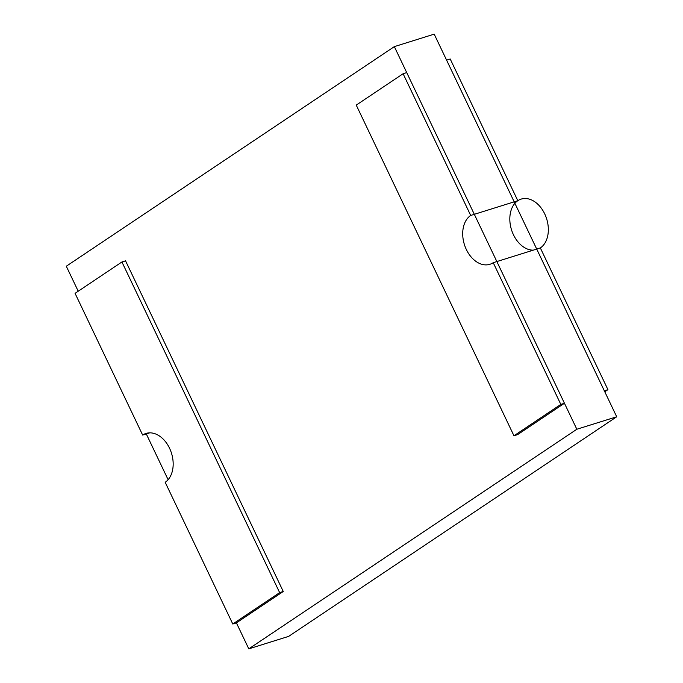 <?xml version="1.0" encoding="UTF-8"?>
<svg xmlns="http://www.w3.org/2000/svg" width="683" height="683" viewBox="0 0 683 683"><rect width="100%" height="100%" fill="white"/><g stroke="black" fill="none" stroke-linecap="round" stroke-linejoin="round"><path stroke-width="1.02" d="M232.783 624.006L279.646 592.631L121.924 261.965L75.062 293.34L142.653 435.054A26.449 18.407 72.6 0 1 146.025 433.432A26.449 18.407 72.6 0 1 170.596 450.652A26.449 18.407 72.6 0 1 165.184 482.292L232.783 624.006L236.403 622.87L248.8 648.85L288.661 636.377L616.706 416.775L604.318 390.796L607.938 389.66L604.779 391.777M470.698 215.452L403.107 73.738L356.244 105.105L513.957 435.771L560.82 404.404L493.228 262.69A26.449 18.407 72.6 0 1 489.856 264.304A26.449 18.407 72.6 0 1 465.285 247.084A26.449 18.407 72.6 0 1 470.698 215.452L517.816 200.708L450.217 58.994L446.597 60.13L434.2 34.15L394.339 46.623L66.294 266.225L78.221 291.223M142.653 435.054L149.714 432.843M517.816 200.708A26.449 18.407 -107.4 0 0 511.516 229.821A26.449 18.407 -107.4 0 0 533.286 250.157A26.449 18.407 72.6 0 1 513.462 234.79A26.449 18.407 72.6 0 1 517.816 200.708A26.449 18.407 72.6 0 1 544.701 213.873A26.449 18.407 72.6 0 1 540.347 247.946L607.938 389.66M493.228 262.69L540.347 247.946M288.661 636.377L616.706 416.775L576.836 429.248L564.448 403.269L560.82 404.404M564.448 403.269L517.586 434.636L564.448 403.269L406.726 72.603L403.107 73.738M406.726 72.603L394.339 46.623M248.8 648.85L576.836 429.248M279.646 592.631L283.266 591.495L236.403 622.87L283.266 591.495L125.544 260.829L121.924 261.965M517.586 434.636L513.957 435.771M616.706 416.775L434.2 34.15M283.266 591.495L125.544 260.829M146.282 433.918L168.112 479.688M446.597 60.13L604.318 390.796"/></g></svg>
